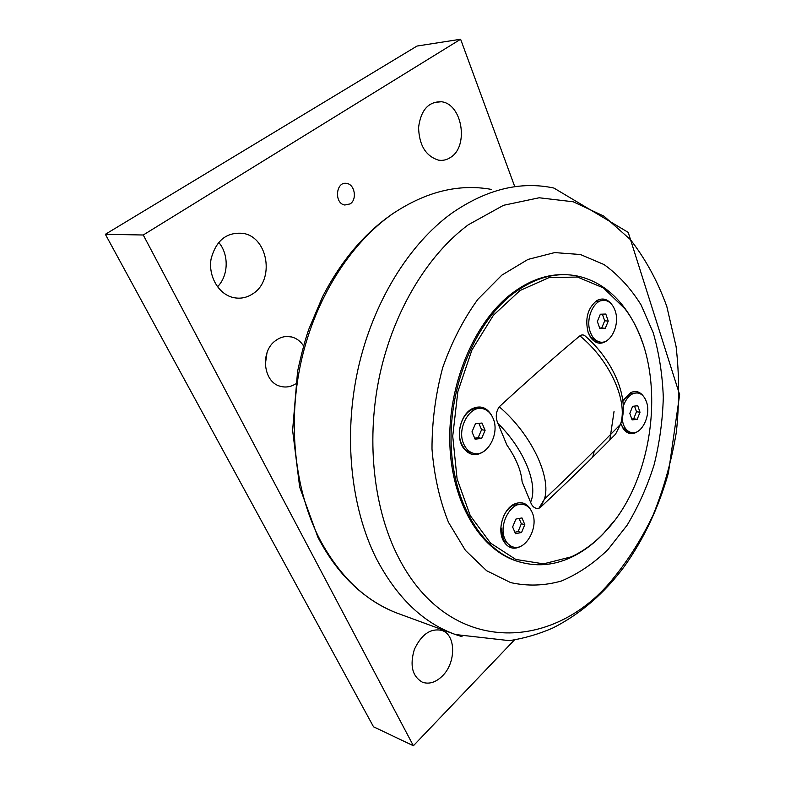 <?xml version="1.0" encoding="UTF-8"?>
<svg xmlns="http://www.w3.org/2000/svg" width="785" height="785" viewBox="0 0 785 785"><rect width="100%" height="100%" fill="white"/><g stroke="black" fill="none" stroke-linecap="round" stroke-linejoin="round"><path stroke-width="1.18" d="M515.5 533.692L512.634 526.99L515.892 519.081L521.976 517.933L524.802 524.625L521.574 532.475L515.5 533.692M514.872 532.23L518.11 531.592L521.328 523.752L519.101 518.473M521.574 532.475L518.11 531.592M524.802 524.625L521.328 523.752M504.981 539.187C497.768 524.468 511.948 499.682 524.419 504.735C527.883 505.913 530.493 508.552 532.25 512.664C539.167 527.363 525.243 551.875 512.576 546.802C509.269 545.654 506.737 543.112 504.981 539.187M511.408 546.488L503.519 540.227L500.909 527.147M503.656 516.147C506.109 510.907 509.367 507.228 513.439 505.098L522.869 504.372M475.111 439.178L471.981 431.858L475.455 423.753L482.01 423.027L485.091 430.327L481.656 438.383L475.111 439.178M474.67 438.158L478.153 437.726L481.588 429.699L478.909 423.37M481.656 438.383L478.153 437.726M485.091 430.327L481.588 429.699M463.788 444.153C456.193 428.531 470.205 403.981 483.599 408.936C487.799 410.261 490.949 413.381 493.058 418.277C500.339 433.879 486.553 458.146 472.953 453.141C468.959 451.836 465.897 448.843 463.788 444.153M470.647 452.68L472.953 453.141L470.647 452.68C467.301 451.611 464.583 449.295 462.493 445.723L461.482 443.702C456.36 432.741 461.394 415.216 471.108 410.035C474.425 408.171 477.722 407.65 481.009 408.494M632.111 419.926L629.815 413.42L632.641 406.306L637.734 405.737L640.001 412.233L637.194 419.298L632.111 419.926M631.788 419.013L633.701 418.778L636.498 411.723L634.535 406.09M637.194 419.298L633.701 418.778M640.001 412.233L636.498 411.723M623.27 406.218C626.881 396.484 632.013 392.117 638.666 393.138C642.159 394.198 644.73 397.043 646.389 401.675C651.629 415.206 641.178 436.087 630.806 432.427C627.451 431.387 624.938 428.63 623.261 424.165L622.083 419.092M623.839 399.585L629.796 393.727L636.498 392.863M630.384 432.358L628.51 432.054L622.966 427.805L620.955 423.802M599.838 328.532L597.346 321.477L600.348 314.206L605.794 314.039L608.247 321.075L605.284 328.297L599.838 328.532M599.681 328.091L601.732 328.002L604.695 320.8L602.37 314.147M605.284 328.297L601.732 328.002M608.247 321.075L604.695 320.8M590.389 332.261C584.688 318.003 595.059 297.083 605.902 300.586C610.033 301.754 613.075 305.051 615.038 310.477C620.503 324.725 610.279 345.38 599.318 341.848C595.344 340.71 592.371 337.511 590.389 332.261M608.483 339.454C602.095 344.939 596.207 344.409 590.83 337.854L588.24 332.801C584.766 318.887 587.612 308.162 596.767 300.635L596.09 301.744L603.125 300.351M599.573 341.907L596.973 341.632L590.487 336.824L588.043 332.055M603.547 533.368C593.656 543.632 582.921 551.453 571.343 556.82L543.534 563.865L515.814 559.44L490.556 543.122L470.235 515.598L457.086 478.87L452.729 436.185L457.822 391.744L471.893 350.061L493.392 315.285L519.964 290.558L548.882 277.664L577.475 277.036L603.42 287.918L624.88 308.74C668.584 365.417 657.084 479.625 603.547 533.368M579.889 335.852C610.053 360.462 628.275 401.527 620.484 424.381L615.558 434.164C592.175 458.038 567.153 482.422 540.492 507.296L538.844 508.346C535.076 508.886 532.328 506.845 530.582 502.223L522.113 481.784C521.171 470.549 516.098 458.293 506.894 445.016L497.975 423.468C495.345 417.62 495.767 412.056 499.25 406.797C527.284 380.951 554.171 357.303 579.889 335.852C581.714 334.587 583.461 334.616 585.119 335.951L585.826 336.569M596.767 300.635C602.37 297.652 607.286 298.84 611.525 304.188M522.83 545.104C515.097 550.207 508.7 548.97 503.656 541.375L502.783 539.629C497.405 528.285 503.685 508.857 514.185 504.107C521.603 500.987 527.314 503.195 531.327 510.75M485.846 449.913C476.878 457.135 469.126 456.105 462.581 446.812L461.511 444.673C456.075 433.035 461.423 414.431 471.736 408.946C480.253 404.874 486.994 407.229 491.95 416.011M638.45 430.975C632.73 435.165 627.686 434.468 623.319 428.875L620.807 423.498M622.917 401.282L630.561 392.716C635.654 390.312 639.981 391.548 643.543 396.435M642.758 343.32C638.215 329.945 632.141 318.131 624.536 307.867C612.31 291.5 597.336 281.05 579.615 276.516C556.81 271.188 533.928 277.448 510.966 295.297C474.483 324.539 449.079 386.308 451.159 444.653C453.161 503.048 481.529 549.5 517.452 561.275C535.203 566.927 552.934 565.71 570.636 557.615C582.303 552.198 593.117 544.319 603.076 533.986L614.194 520.926M520.043 562.089L516.147 560.912C480.224 549.137 451.856 502.724 449.844 444.388C447.744 386.112 473.139 324.421 509.612 295.209C528.207 280.549 547.086 273.72 566.26 274.711M501.85 275.133L477.888 299.291C463.454 319.24 451.709 342.083 442.652 367.812C435.528 394.551 431.976 421.623 431.995 449.02C434.144 475.779 439.639 500.222 448.49 522.349L465.436 550.403L486.631 570.724L510.642 582.598C527.569 586.336 544.515 585.796 561.491 580.988C578.094 573.943 593.568 563.483 607.933 549.618L627.107 525.214C638.244 506.668 647.242 486.543 654.101 464.848C659.616 442.612 662.687 420.103 663.296 397.318C662.462 374.739 659.115 353.23 653.238 332.791L641.08 304.923C630.757 288.36 618.423 274.897 604.048 264.555L580.429 254.517L554.661 252.593L527.981 259.423L501.85 275.133M514.391 639.991L413.391 745.75L143.253 235L460.618 39.25L514.793 186.742M350.12 203.904L344.762 205.013C333.762 203.354 335.941 180.786 346.862 183.454C354.889 184.544 357.244 199.645 350.12 203.904M442.367 676.003C435.793 682.401 429.159 684.481 422.458 682.243C412.311 676.434 409.603 665.503 414.352 649.44C421.427 634.349 430.631 628.01 441.945 630.433C456.036 634.8 456.203 662.736 442.367 676.003M450.639 157.353C446.871 159.914 442.809 160.846 438.472 160.13C425.784 156.146 419.151 145.274 418.572 127.504C420.809 110.145 428.394 101.559 441.337 101.746C462.296 103.797 469.077 146.196 450.639 157.353M252.956 293.688C246.725 297.868 240.024 299.114 232.86 297.446C218.465 293.973 208.113 276.065 211.087 258.962C216.101 240.171 226.934 231.663 243.576 233.439C268.401 237.845 274.662 280.245 252.956 293.688M295.494 383.983C290.656 386.936 285.652 387.712 280.48 386.328C263.024 382.452 259.835 350.915 276.045 340.307C281.118 336.765 286.417 335.666 291.941 337.03C296.74 338.374 300.606 341.338 303.55 345.9M460.618 39.25L417.021 46.05L105.357 234.293L373.523 726.802L413.391 745.75M217.494 286.8C228.553 275.751 229.161 254.526 218.672 242.31M265.261 364.839L266.988 352.75M105.357 234.293L143.253 235M497.975 423.468C524.233 449.148 538.559 485.13 530.582 502.223M540.492 507.296L544.407 499.172C551.698 477.27 531.18 433.919 499.25 406.797M592.675 457.164L594.353 450.776M599.671 343.241L599.455 341.887M468.223 224.844L503.528 205.297L539.187 197.771L573.207 201.774L603.999 216.189L630.355 239.553C645.496 258.932 657.644 281.216 666.789 306.395L676.081 346.519C679.339 374.671 679.427 403.225 676.356 432.182C671.538 460.942 663.786 488.584 653.1 515.107C640.854 540.58 626.145 563.404 608.974 583.579C548.48 653.14 445.33 654.327 396.611 553.7C372.944 505.246 366.065 437.441 380.018 373.758C394.129 310.114 428.002 254.683 468.223 224.844M491.488 189.42C458.725 183.464 425.676 191.658 392.353 214.001C350.434 243.33 315.433 298.123 301.214 361.228C287.173 424.381 294.983 491.802 320.221 540.208C340.131 576.838 365.682 601.124 396.867 613.036L455.496 634.545L509.455 640.658C524.596 638.274 539.148 634.005 553.111 627.863C580.645 613.831 604.43 593.303 624.477 566.279C644.004 538.667 658.635 507.591 668.398 473.031L679.643 394.669L628.216 232.389L553.906 188.057C520.396 180.864 486.268 189.313 451.503 213.412C408.877 244.361 372.875 302.421 357.989 369.284C343.271 436.185 350.816 507.463 376.143 558.174C396.69 597.493 423.144 622.947 455.496 634.545L462.061 636.694M614.056 411.36L609.817 439.992M512.576 546.802L510.289 546.183M630.806 432.427L628.51 432.054M599.318 341.848L596.973 341.632M585.119 335.951C613.173 360.011 630.424 399.388 620.484 424.381C597.022 448.471 571.666 473.394 544.407 499.172L538.844 508.346M516.147 560.912L517.452 561.275M622.966 427.805L623.319 428.875M629.796 393.727L630.561 392.716M462.493 445.723L462.581 446.812M471.108 410.035L471.736 408.946M503.519 540.227L503.656 541.375M513.439 505.098L514.185 504.107M590.487 336.824L590.83 337.854M624.88 308.74L624.536 307.867M571.343 556.82L570.636 557.615M394.57 212.47C365.594 231.85 341.593 259.933 322.566 296.73L308.819 329.219C305.296 339.189 301.558 353.221 297.584 371.325L292.609 430.347L299.674 487.122L317.935 537.332C337.03 573.815 362.582 598.759 394.59 612.143M287.075 336.451L291.941 337.03M243.576 233.439L233.714 233.292M441.337 101.746L433.369 102.57M346.862 183.454L343.781 183.553"/></g></svg>
